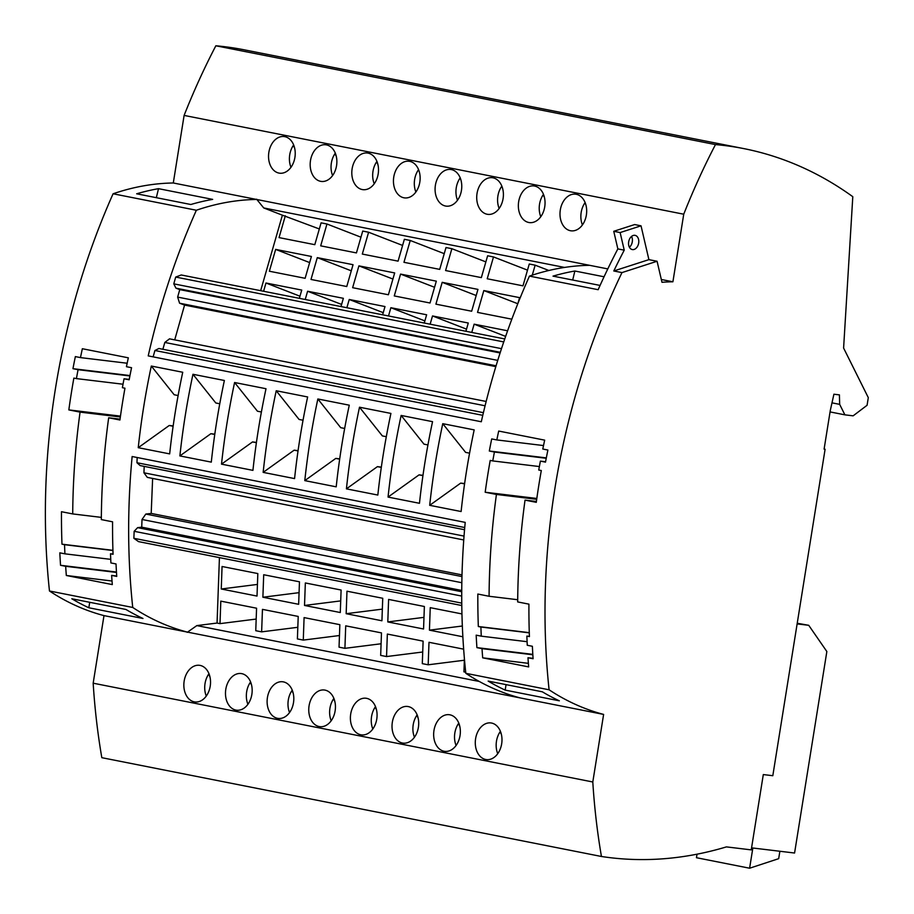 <?xml version="1.0" encoding="UTF-8"?>
<svg xmlns="http://www.w3.org/2000/svg" width="914" height="914" viewBox="0 0 914 914"><rect width="100%" height="100%" fill="white"/><g stroke="black" fill="none" stroke-linecap="round" stroke-linejoin="round"><path stroke-width="1.37" d="M533.068 658.343L527.984 657.737L533.091 658.743A558.328 387.982 101.2 0 1 532.371 646.278L527.264 645.261A558.328 387.982 101.2 0 1 526.864 636.11L529.423 636.612A558.328 387.982 101.2 0 1 528.92 604.143L517.69 601.926A558.328 387.982 101.2 0 1 525.036 500.118L536.278 502.334A558.328 387.982 101.2 0 1 541.305 470.527L538.746 470.024A558.328 387.982 101.2 0 1 540.391 461.124L545.498 462.13A558.328 387.982 101.2 0 1 547.897 450.042L542.79 449.025A558.328 387.982 101.2 0 1 544.675 440.148L498.701 431.054A558.328 387.982 101.2 0 0 496.816 439.931L543.522 445.564M621.977 272.589L613.797 270.978L648.906 259.645L657.075 261.255L621.977 272.589A558.328 387.982 101.2 0 0 549.097 689.796A362.081 251.613 101.2 0 0 603.617 714.417L592.798 781.984A558.328 387.982 101.2 0 0 601.446 856.487A550.365 382.44 -78.8 0 0 726.424 846.89L751.239 849.883L763.304 774.569L772.81 775.712L825.102 449.242L824.097 449.117L830.3 410.432L833.911 394.22L839.418 394.882L839.669 404.365L844.89 414.842L853.139 415.836L867.078 405.279L868.3 397.636L843.599 348.051L852.796 196.693A550.365 382.44 101.2 0 0 743.859 148.616A550.365 382.44 101.2 0 0 715.479 144.583L215.853 45.78A558.328 387.982 -78.8 0 0 184.114 115.415L173.294 182.983L607.799 268.91M500.621 731.874L500.095 731.806A18.463 13.264 -83.1 0 0 497.73 753.707M501.409 734.502L500.095 731.806M495.834 366.628L184.571 305.082L174.723 339.871M496.085 365.783L179.59 303.208L184.571 305.082M559.334 700.81A362.081 251.613 -78.8 0 1 542.31 691.807L488.156 681.09A362.081 251.613 101.2 0 0 505.179 690.104L559.334 700.81M461.97 576.574L145.817 514.056L151.198 513.428L152.627 478.433M462.016 574.895L151.198 513.428M586.103 205.741L585.314 203.114M582.424 224.935A18.463 13.264 96.9 0 1 584.789 203.045M461.753 590.467L141.716 527.172L142.024 519.483L145.817 514.056M461.844 582.721L142.024 519.483M469.568 453.161L465.614 452.384L442.764 423.673A558.328 387.982 101.2 0 0 429.694 505.316L461.113 511.532A558.328 387.982 101.2 0 1 474.183 429.888L442.764 423.673M482.775 415.333L154.923 350.496L158.899 348.497L483.403 412.671M697.028 854.19L696.457 857.709L749.606 868.22L778.682 858.669L779.871 851.254M752.85 847.998L749.606 868.22M839.669 404.365L831.991 402.846M576.254 194.282A18.463 13.264 96.9 0 1 586.434 214.584A18.463 13.264 96.9 0 1 571.124 230.831A18.463 13.264 96.9 0 1 570.416 230.728A18.463 13.264 96.9 0 1 560.236 210.426A18.463 13.264 96.9 0 1 575.546 194.168A18.463 13.264 96.9 0 1 576.254 194.282M184.114 115.415L683.741 214.207L672.91 281.786L661.325 279.49M451.345 169.581A18.463 13.264 96.9 0 1 461.524 189.883A18.463 13.264 96.9 0 1 446.215 206.141A18.463 13.264 96.9 0 1 445.506 206.027A18.463 13.264 96.9 0 1 435.327 185.725A18.463 13.264 96.9 0 1 450.636 169.467A18.463 13.264 96.9 0 1 451.345 169.581M492.977 177.819A18.463 13.264 96.9 0 1 503.157 198.121A18.463 13.264 96.9 0 1 487.848 214.367A18.463 13.264 96.9 0 1 487.139 214.253A18.463 13.264 96.9 0 1 476.959 193.951A18.463 13.264 96.9 0 1 492.269 177.704A18.463 13.264 96.9 0 1 492.977 177.819M368.079 153.118A18.463 13.264 96.9 0 1 378.259 173.42A18.463 13.264 96.9 0 1 362.949 189.666A18.463 13.264 96.9 0 1 362.241 189.552A18.463 13.264 96.9 0 1 352.05 169.25A18.463 13.264 96.9 0 1 367.359 153.004A18.463 13.264 96.9 0 1 368.079 153.118M534.61 186.045A18.463 13.264 96.9 0 1 544.801 206.347A18.463 13.264 96.9 0 1 529.492 222.605A18.463 13.264 96.9 0 1 528.783 222.49A18.463 13.264 96.9 0 1 518.592 202.188A18.463 13.264 96.9 0 1 533.902 185.93A18.463 13.264 96.9 0 1 534.61 186.045M409.712 161.344A18.463 13.264 96.9 0 1 419.892 181.657A18.463 13.264 96.9 0 1 404.582 197.904A18.463 13.264 96.9 0 1 403.874 197.79A18.463 13.264 96.9 0 1 393.694 177.487A18.463 13.264 96.9 0 1 409.004 161.241A18.463 13.264 96.9 0 1 409.712 161.344M326.435 144.88A18.463 13.264 96.9 0 1 336.626 165.183A18.463 13.264 96.9 0 1 321.305 181.44A18.463 13.264 96.9 0 1 320.597 181.326A18.463 13.264 96.9 0 1 310.417 161.024A18.463 13.264 96.9 0 1 325.727 144.766A18.463 13.264 96.9 0 1 326.435 144.88M284.802 136.654A18.463 13.264 96.9 0 1 294.982 156.957A18.463 13.264 96.9 0 1 279.673 173.203A18.463 13.264 96.9 0 1 278.964 173.089A18.463 13.264 96.9 0 1 268.785 152.787A18.463 13.264 96.9 0 1 284.094 136.54A18.463 13.264 96.9 0 1 284.802 136.654M648.906 259.645L641.034 225.827L634.647 224.558L613.751 231.299L617.853 248.905A558.328 387.982 101.2 0 0 598.156 289.704L529.446 276.108A362.081 251.613 -78.8 0 1 589.644 265.323M600.075 285.431L553.016 276.131A362.081 251.613 101.2 0 1 574.872 271.012L604.063 276.782M657.075 261.255L661.976 282.289A362.081 251.613 -78.8 0 1 672.91 281.786M349.274 405.188L317.855 398.972A558.328 387.982 101.2 0 0 304.785 480.615L336.203 486.831A558.328 387.982 -78.8 0 1 349.274 405.188M110.514 553.781L113.062 554.284A558.328 387.982 101.2 0 1 112.571 521.814L101.328 519.586A558.328 387.982 101.2 0 1 108.675 417.778L119.917 420.006A558.328 387.982 101.2 0 1 124.955 388.199L122.396 387.696A558.328 387.982 101.2 0 1 124.041 378.784L129.148 379.801A558.328 387.982 101.2 0 1 131.547 367.702L126.44 366.697A558.328 387.982 101.2 0 1 128.326 357.82L82.351 348.725A558.328 387.982 101.2 0 0 80.466 357.603L75.359 356.597A558.328 387.982 101.2 0 0 72.949 368.685L78.067 369.69A558.328 387.982 101.2 0 0 76.422 378.602L73.863 378.099A558.328 387.982 101.2 0 0 68.836 409.906L80.066 412.123A558.328 387.982 101.2 0 0 72.72 513.931L61.478 511.714A558.328 387.982 101.2 0 0 61.981 544.184L64.528 544.687A558.328 387.982 101.2 0 0 64.928 553.838L59.821 552.833A558.328 387.982 101.2 0 0 60.541 565.298L65.659 566.303A558.328 387.982 101.2 0 0 66.322 575.489L112.308 584.583A558.328 387.982 101.2 0 1 111.634 575.397L116.741 576.414A558.328 387.982 101.2 0 1 116.021 563.938L110.902 562.933A558.328 387.982 101.2 0 1 110.514 553.781L113.062 554.09M138.243 447.689L169.661 453.892A558.328 387.982 101.2 0 1 182.731 372.261L151.313 366.046A558.328 387.982 101.2 0 0 138.243 447.689L169.25 425.478L173.123 426.244M263.152 472.378L294.571 478.593A558.328 387.982 101.2 0 1 307.641 396.962L276.222 390.746A558.328 387.982 101.2 0 0 263.152 472.378L294.159 450.168L298.033 450.933M432.551 421.662A558.328 387.982 101.2 0 0 419.469 503.294L388.05 497.079A558.328 387.982 101.2 0 1 401.132 415.447L432.551 421.662M234.59 382.509L266.008 388.724A558.328 387.982 101.2 0 0 252.927 470.367L221.508 464.152A558.328 387.982 101.2 0 1 234.59 382.509L257.44 411.209L261.393 411.997M224.376 380.487A558.328 387.982 101.2 0 0 211.294 462.13L179.875 455.915A558.328 387.982 101.2 0 1 192.957 374.283L224.376 380.487M390.918 413.425A558.328 387.982 101.2 0 0 377.836 495.057L346.417 488.853A558.328 387.982 101.2 0 1 359.499 407.21L390.918 413.425M496.816 439.931L491.709 438.926A558.328 387.982 101.2 0 0 489.31 451.013L494.417 452.03A558.328 387.982 101.2 0 0 492.772 460.93L490.212 460.428A558.328 387.982 101.2 0 0 485.185 492.235L496.428 494.451A558.328 387.982 101.2 0 0 489.081 596.271L477.839 594.043A558.328 387.982 101.2 0 0 478.33 626.513L480.89 627.015A558.328 387.982 101.2 0 0 481.278 636.167L527.092 641.697M527.984 657.737A558.328 387.982 101.2 0 0 528.658 666.912L482.683 657.829L528.383 663.336M481.278 636.167L476.171 635.161A558.328 387.982 101.2 0 0 476.902 647.626L482.009 648.643A558.328 387.982 101.2 0 0 482.683 657.829M549.097 689.796L465.82 673.321A558.328 387.982 101.2 0 1 465.215 522.385L132.142 456.52A558.328 387.982 101.2 0 0 132.736 607.456L49.47 590.992A558.328 387.982 101.2 0 1 113.085 193.779L196.361 210.243A558.328 387.982 101.2 0 0 148.217 355.889L481.301 421.754A558.328 387.982 101.2 0 1 529.446 276.108M617.853 248.905L624.239 250.173A558.328 387.982 101.2 0 0 613.797 270.978M497.742 360.39L177.647 297.096L179.59 303.208M500.095 352.953L179.761 289.612L177.647 297.096M638.018 237.834A7.243 5.027 101.2 0 0 635.081 235.355A7.243 5.027 101.2 0 0 629.563 239A7.243 5.027 101.2 0 0 629.323 247.088A7.243 5.027 101.2 0 0 632.271 249.556A7.243 5.027 101.2 0 0 637.778 245.912A7.243 5.027 101.2 0 0 638.018 237.834M629.415 247.248A7.243 5.027 101.2 0 0 631.631 236.566A7.243 5.027 101.2 0 0 631.551 236.406M641.034 225.827L620.138 232.567L624.239 250.173M613.751 231.299L620.138 232.567M564.544 267.436L263.735 207.946L282.392 215.19L260.661 290.675M319.329 228.957L282.392 215.19M360.961 237.194L326.961 223.999L321.088 222.845L314.804 244.678L279.044 237.606L285.328 215.773M402.594 245.432L368.605 232.236L362.721 231.071L356.437 252.915L320.677 245.843L326.961 223.999M444.238 253.658L410.237 240.473L404.365 239.308L398.07 261.141L362.31 254.069L368.605 232.236M485.871 261.895L451.87 248.699L445.998 247.545L439.714 269.379L403.954 262.307L410.237 240.473M527.504 270.133L493.503 256.937L487.63 255.771L481.347 277.616L445.586 270.544L451.87 248.699M548.857 270.487L535.147 265.174L529.263 264.009L522.979 285.842L487.219 278.77L493.503 256.937M496.428 494.451L536.701 499.307M517.701 599.721L489.081 596.271M478.33 626.513L529.286 632.659M480.89 627.015L529.286 632.854M256.606 199.195L263.735 207.946M491.561 723.043A18.463 13.264 -83.1 0 0 490.852 722.928A18.463 13.264 -83.1 0 0 475.531 739.186A18.463 13.264 -83.1 0 0 485.722 759.488A18.463 13.264 -83.1 0 0 486.431 759.603A18.463 13.264 -83.1 0 0 501.74 743.345A18.463 13.264 -83.1 0 0 491.561 723.043M592.798 781.984L93.171 683.192A558.328 387.982 101.2 0 0 101.82 757.683L601.446 856.487M603.617 714.417L103.99 615.613L93.171 683.192M444.078 751.251A18.463 13.264 -83.1 0 0 444.798 751.365A18.463 13.264 -83.1 0 0 460.108 735.119A18.463 13.264 -83.1 0 0 449.917 714.817A18.463 13.264 -83.1 0 0 449.208 714.702A18.463 13.264 -83.1 0 0 433.899 730.949A18.463 13.264 -83.1 0 0 444.078 751.251M319.18 726.55A18.463 13.264 -83.1 0 0 319.889 726.664A18.463 13.264 -83.1 0 0 335.198 710.418A18.463 13.264 -83.1 0 0 325.018 690.116A18.463 13.264 -83.1 0 0 324.31 690.001A18.463 13.264 -83.1 0 0 309.001 706.248A18.463 13.264 -83.1 0 0 319.18 726.55M235.903 710.087A18.463 13.264 -83.1 0 0 236.612 710.201A18.463 13.264 -83.1 0 0 251.921 693.943A18.463 13.264 -83.1 0 0 241.742 673.641A18.463 13.264 -83.1 0 0 241.033 673.538A18.463 13.264 -83.1 0 0 225.724 689.784A18.463 13.264 -83.1 0 0 235.903 710.087M277.548 718.324A18.463 13.264 -83.1 0 0 278.256 718.438A18.463 13.264 -83.1 0 0 293.565 702.181A18.463 13.264 -83.1 0 0 283.374 681.878A18.463 13.264 -83.1 0 0 282.666 681.764A18.463 13.264 -83.1 0 0 267.356 698.022A18.463 13.264 -83.1 0 0 277.548 718.324M360.813 734.787A18.463 13.264 -83.1 0 0 361.521 734.902A18.463 13.264 -83.1 0 0 376.831 718.644A18.463 13.264 -83.1 0 0 366.651 698.342A18.463 13.264 -83.1 0 0 365.943 698.227A18.463 13.264 -83.1 0 0 350.633 714.485A18.463 13.264 -83.1 0 0 360.813 734.787M402.446 743.025A18.463 13.264 -83.1 0 0 403.154 743.128A18.463 13.264 -83.1 0 0 418.463 726.881A18.463 13.264 -83.1 0 0 408.284 706.579A18.463 13.264 -83.1 0 0 407.575 706.465A18.463 13.264 -83.1 0 0 392.266 722.711A18.463 13.264 -83.1 0 0 402.446 743.025M194.271 701.849A18.463 13.264 -83.1 0 0 194.979 701.963A18.463 13.264 -83.1 0 0 210.289 685.717A18.463 13.264 -83.1 0 0 200.109 665.415A18.463 13.264 -83.1 0 0 199.401 665.301A18.463 13.264 -83.1 0 0 184.091 681.547A18.463 13.264 -83.1 0 0 194.271 701.849M504.757 338.945L181.235 274.977L175.705 277.068L503.74 341.927M175.705 277.068L173.786 283.854L501.5 348.657M465.82 673.321A362.081 251.613 101.2 0 0 520.352 697.953M464.746 527.538L136.951 462.724L137.169 457.514M464.552 529.732L140.15 465.58L136.951 462.724M461.764 603.126L133.867 538.289L134.152 531.297L461.73 596.077M133.867 538.289L138.528 541.614L461.798 605.536M844.89 414.842L830.061 411.917M506.059 684.632L505.179 690.104M492.772 460.93L539.374 466.551M532.839 654.767L482.009 648.643M479.222 681.444L196.841 625.599L187.221 632.339M465.706 672.213L463.935 671.87L464.415 658.743M463.649 649.157L428.997 642.302L428.175 664.798L464.358 660.228M428.175 664.798L422.302 663.633L423.113 641.137L387.353 634.065L386.542 656.56L422.725 652.002M386.542 656.56L380.67 655.395L381.481 632.899L345.721 625.839L344.909 648.334L381.092 643.764M344.909 648.334L339.037 647.169L339.848 624.673L304.088 617.601L303.277 640.097L339.46 635.527M303.277 640.097L297.393 638.932L298.215 616.436L262.455 609.364L261.632 631.86L297.815 627.301M261.632 631.86L255.76 630.706L256.571 608.21L220.811 601.138L220 623.634L256.183 619.064M220 623.634L217.064 623.051L196.841 625.599M535.147 265.174L532.268 275.171M299.358 298.33L301.734 290.081L265.974 283.009L263.598 291.258M340.991 306.567L343.367 298.318L307.607 291.246L305.23 299.495M382.623 314.793L385 306.556L349.239 299.484L346.863 307.721M424.267 323.03L426.632 314.782L390.872 307.71L388.507 315.958M465.9 331.256L468.276 323.019L432.516 315.947L430.14 324.184M507.601 330.799L474.149 324.173L471.773 332.422M394.265 295.93L430.026 303.002L436.321 281.158L400.561 274.086L394.265 295.93M311 279.456L346.76 286.528L353.044 264.694L317.284 257.622L311 279.456M394.677 272.932L358.916 265.86L352.633 287.693L388.393 294.765L394.677 272.932M517.907 303.459L519.586 297.633L483.826 290.561L477.542 312.394L511.84 319.18M442.193 282.323L435.909 304.156L471.67 311.228L477.953 289.395L442.193 282.323L476.194 295.519M275.651 249.396L269.367 271.23L305.127 278.302L311.411 256.468L275.651 249.396L309.652 262.581M536.392 501.478L525.036 500.118M526.864 636.11L529.412 636.418M545.578 461.741L540.391 461.124M464.038 536.095L143.932 472.801L147.314 477.382L463.752 539.957M683.741 214.207A558.328 387.982 -78.8 0 1 715.479 144.583M622.8 124.681L656.766 131.399M743.859 148.616L244.232 49.824A550.365 382.44 101.2 0 0 215.853 45.78M581.167 116.455L615.133 123.173M372.981 75.279L406.959 81.997M539.523 108.218L573.501 114.936M414.625 83.517L448.591 90.235M497.89 99.98L531.868 106.698M456.257 91.754L490.224 98.472M331.348 67.053L365.326 73.771M825.102 449.242L824.108 449.048M219.429 557.609L217.064 623.051M304.522 605.456L340.282 612.529L341.105 590.033L305.345 582.961L304.522 605.456L340.705 600.898M388.61 599.424L387.799 621.931L423.559 628.992L424.37 606.496L388.61 599.424M263.7 574.735L262.889 597.23L298.649 604.303L299.461 581.807L263.7 574.735M346.977 591.198L346.166 613.694L381.926 620.766L382.738 598.27L346.977 591.198M461.947 613.934L430.243 607.661L429.431 630.157L462.861 636.772M221.257 588.993L257.017 596.065L257.828 573.569L222.068 566.497L221.257 588.993L257.44 584.423M464.609 483.575L460.702 483.106L429.694 505.316M464.575 483.872L460.702 483.106M485.083 405.782L164.817 342.453L169.513 338.843L486.157 401.463M476.902 647.626L532.816 654.367M489.31 451.013L546.321 457.891M572.69 280.015L574.872 271.012M546.252 458.28L494.417 452.03M461.741 591.746L137.614 527.652L141.716 527.172M485.185 492.235L536.815 498.461M143.932 472.801L144.195 466.38M797.225 623.245L808.719 625.302L797.122 623.908M134.152 531.297L137.614 527.652M173.786 283.854L175.968 288.173L179.761 289.612M500.301 352.313L175.968 288.173M751.559 847.849L794.574 853.025L826.85 651.522L808.719 625.302M164.817 342.453L162.875 349.285M154.923 350.496L153.129 356.86M49.47 590.992A362.081 251.613 101.2 0 0 103.99 615.613M113.085 193.779A362.081 251.613 -78.8 0 1 173.294 182.983M120.34 416.978L80.066 412.123M101.351 517.381L72.72 513.931M120.465 416.121L68.836 409.906M123.024 384.223L76.422 378.602M432.516 315.947L466.506 329.131M390.872 307.71L424.873 320.905M290.972 167.308A18.463 13.264 96.9 0 1 293.337 145.417L293.874 145.475M294.651 148.114L293.337 145.417M196.361 210.243A362.081 251.613 -78.8 0 1 256.56 199.458M190.82 204.508L136.666 193.791A362.081 251.613 101.2 0 1 158.51 188.672L212.665 199.389A362.081 251.613 -78.8 0 0 190.82 204.508M156.328 197.687L158.51 188.672M111.634 575.397L116.718 576.014M112.022 581.007L66.322 575.489M65.659 566.303L116.489 572.438M60.541 565.298L116.466 572.038M110.743 559.357L64.928 553.838M112.936 550.525L64.528 544.687M112.925 550.319L61.981 544.184M120.042 419.149L108.675 417.778M127.16 363.235L80.466 357.603M78.067 369.69L129.891 375.94M124.041 378.784L129.217 379.413M72.949 368.685L129.971 375.563M178.127 395.534L174.174 394.745L151.313 366.046M173.169 425.947L169.25 425.478M132.736 607.456A362.081 251.613 101.2 0 0 187.267 632.088M307.607 291.246L341.608 304.442M88.829 607.764L142.984 618.481A362.081 251.613 -78.8 0 1 125.949 609.467L71.806 598.761A362.081 251.613 101.2 0 0 88.829 607.764L89.709 602.303M209.957 676.874L208.643 674.178A18.463 13.264 -83.1 0 0 206.278 696.068M265.974 283.009L299.963 296.205M349.239 299.484L383.24 312.668M461.193 181.041L460.416 178.413M457.514 200.246A18.463 13.264 96.9 0 1 459.879 178.344M502.826 189.278L502.049 186.639M499.147 208.472A18.463 13.264 96.9 0 1 501.523 186.582M374.237 183.771A18.463 13.264 96.9 0 1 376.614 161.881L377.139 161.938M377.928 164.577L376.614 161.881M540.78 216.709A18.463 13.264 96.9 0 1 543.156 194.808L543.681 194.876M544.47 197.504L543.156 194.808M419.56 172.803L418.772 170.175M415.881 192.009A18.463 13.264 96.9 0 1 418.246 170.107M332.605 175.545A18.463 13.264 96.9 0 1 334.981 153.643L335.507 153.712M336.283 156.34L334.981 153.643M400.561 274.086L434.55 287.282M317.284 257.622L351.284 270.818M358.916 265.86L392.917 279.044M483.826 290.561L517.792 303.734M381.344 467.111L377.425 466.643L346.417 488.853M381.298 467.408L377.425 466.643M386.302 436.698L382.349 435.909L359.499 407.21M214.801 434.173L210.883 433.704L179.875 455.915M214.756 434.47L210.883 433.704M219.76 403.76L215.807 402.983L192.957 374.283M256.388 442.707L252.515 441.942L221.508 464.152M256.434 442.41L252.515 441.942M422.976 475.349L419.058 474.869L388.05 497.079M422.931 475.634L419.058 474.869M427.935 444.924L423.982 444.147L401.132 415.447M303.037 420.234L299.072 419.446L276.222 390.746M298.067 450.648L294.159 450.168M339.665 459.171L335.792 458.405L304.785 480.615M339.711 458.874L335.792 458.405M344.669 428.46L340.716 427.683L317.855 398.972M474.149 324.173L505.636 336.398M387.799 621.931L423.982 617.361M262.889 597.23L299.072 592.66M346.166 613.694L382.338 609.124M429.431 630.157L462.347 626.01M458.988 723.637L458.462 723.58A18.463 13.264 -83.1 0 0 456.086 745.47M459.765 726.264L458.462 723.58M334.078 698.936L333.553 698.879A18.463 13.264 -83.1 0 0 331.188 720.769M334.867 701.575L333.553 698.879M250.813 682.472L250.287 682.404A18.463 13.264 -83.1 0 0 247.911 704.306M251.59 685.1L250.287 682.404M292.446 690.71L291.92 690.641A18.463 13.264 -83.1 0 0 289.544 712.532M293.234 693.338L291.92 690.641M375.723 707.173L375.186 707.105A18.463 13.264 -83.1 0 0 372.821 729.006M376.499 709.801L375.186 707.105M417.355 715.399L416.83 715.342A18.463 13.264 -83.1 0 0 414.453 737.232M418.132 718.038L416.83 715.342"/></g></svg>
